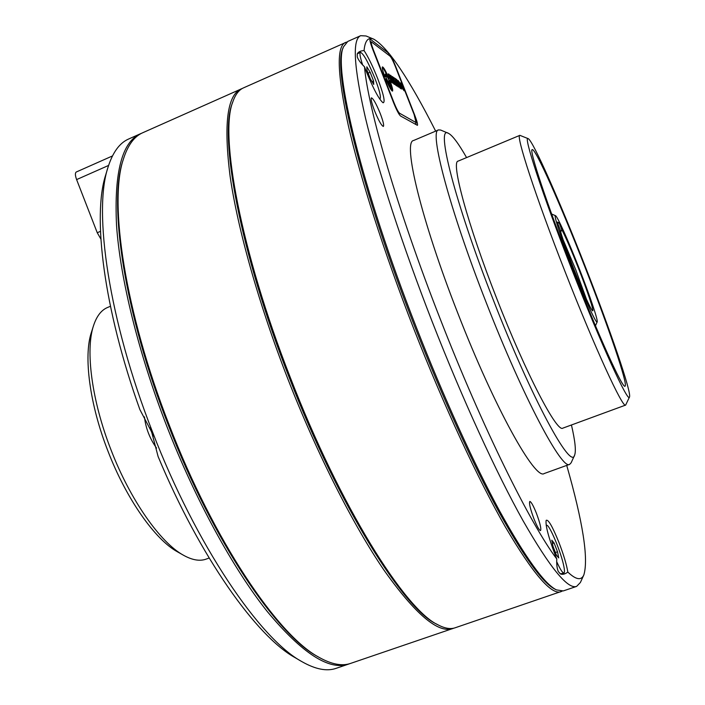 <?xml version="1.0" encoding="UTF-8"?>
<svg xmlns="http://www.w3.org/2000/svg" width="705" height="705" viewBox="0 0 705 705"><rect width="100%" height="100%" fill="white"/><g stroke="black" fill="none" stroke-linecap="round" stroke-linejoin="round"><path stroke-width="1.06" d="M454.029 628.102L350.764 663.352C342.11 666.41 331.447 664.357 318.783 657.192C278.052 635.575 213.694 540.814 169.209 425.044C124.741 311.698 108.588 201.894 123.428 159.013C127.852 145.142 134.276 136.391 142.71 132.751L242.405 88.416M452.927 628.534C438.298 633.76 415.324 614.302 384.005 570.16C353.355 525.34 317.25 454.355 287.693 378.514C258.594 303.679 237.664 228.799 230.121 176.373C223.503 124.036 227.23 94.858 241.304 88.848M562.079 591.204L455.166 627.776C450.504 629.406 444.785 628.428 438.008 624.841L436.501 624.031C403.894 609.217 338.955 506.428 289.358 377.88C239.859 251.808 218.77 135.959 232.315 103.318L232.87 101.696C235.408 94.461 238.933 89.861 243.463 87.887L346.737 42.036M438.008 624.841C405.366 610.037 340.162 506.745 290.293 377.492C240.528 250.733 219.299 134.355 232.87 101.696M560.96 591.715C551.433 595.24 532.936 573.703 505.467 527.111C478.36 479.911 444.097 406.424 413.853 328.971C384.049 252.557 360.035 177.158 348.296 125.419C337.237 73.91 336.32 46.248 345.565 42.415M576.628 586.384L563.277 590.931L556.43 589.891L554.835 589.08C542.709 583.061 523.762 556.783 497.986 510.244C472.632 463.582 442.396 397.329 415.448 328.363C360.555 188.561 332.152 68.482 342.868 48.513L343.494 46.838L347.803 41.428L360.687 35.682C352.156 39.189 353.751 66.631 365.481 118.017C377.836 169.641 402.308 245.12 432.218 321.762C462.568 399.444 496.549 473.302 523.128 520.854C550.023 567.807 567.86 589.653 576.628 586.384L580.374 582.506L583.872 574.875C588.64 558.633 582.929 522.149 566.732 465.406M386.234 80.123L391.98 89.121M556.43 589.891C544.322 583.881 525.34 557.496 499.475 510.737C474.042 463.855 443.656 397.25 416.567 327.904C361.374 187.327 332.769 66.737 343.494 46.838M389.521 82.776L390.693 84.626M318.783 657.192L317.382 656.39C276.757 634.808 212.681 540.515 168.433 425.371C124.212 312.623 108.156 203.34 122.952 160.555L123.428 159.013M349.68 663.696L348.605 664.084C329.235 670.896 302.128 653.376 267.283 611.535C233.364 568.944 195.611 500.321 166.715 426.023C138.286 352.703 120.203 278.369 116.537 225.353C114.034 172.284 122.062 141.723 140.621 133.677L141.679 133.236M578.523 268.376C587.432 291.05 594.403 311.918 592.579 310.799C590.05 307.962 583.846 294.126 573.967 269.284C566.3 249.508 561.612 236.087 559.902 229.002L557.179 222.057L559.083 222.727L561.744 229.53C565.683 237.039 571.279 249.993 578.523 268.376M586.507 299.387L575.633 269.486L563.013 239.462M560.704 232.104L561.744 229.53M348.605 664.084L336.223 668.305C326.9 671.609 315.408 669.353 301.766 661.563L294.893 657.536C256.699 636.448 200.255 557.567 158.114 456.549L151.637 431.962L139.89 409.614C103.67 308.861 92.311 215.712 105.68 174.999L107.98 167.376C112.694 152.377 119.586 142.921 128.671 139L140.621 133.677M301.766 661.563C260.136 639.047 196.14 545.511 152.403 431.645C108.685 320.176 93.086 211.491 107.98 167.376M156.545 448.089C149.804 438.642 145.759 428.235 144.428 416.858M153.188 436.219L149.909 427.785M565.313 465.917L565.948 465.688M574.601 455.183L571.147 462.788L569.684 464.339C562.334 470.87 523.172 397.638 486.08 302.207C449.147 208.213 428.904 130.24 438.545 129.914L440.678 130.055L448.371 133.289C435.426 124.582 454.681 201.709 493.13 299.51C531.702 398.757 571.024 470.711 574.601 455.183C576.205 451.024 575.148 440.951 571.438 424.992M569.684 464.339L544.216 473.531C535.333 480.59 494.716 408.283 457.853 313.284C421.079 219.74 402.511 141.458 413.615 140.489L438.545 129.914M435.664 131.139C408.97 78.511 388.358 47.87 373.826 39.198L366.062 35.981L360.687 35.682M373.826 39.198C368.248 36.775 364.996 40.555 364.062 50.548C360.44 50.831 358.166 51.95 357.241 53.924L357.259 56.894C358.202 59.731 360.616 63.045 364.511 66.825C367.948 108.173 397.523 210.064 440.131 318.739C482.432 427.503 530.486 524.335 556.774 558.95C556.509 564.441 557.02 568.635 558.307 571.526L560.51 573.949C562.537 574.795 564.978 574.17 567.833 572.072C566.556 564.432 563.586 554.544 558.915 542.401C552.42 526.335 548.164 518.995 546.146 520.378C545.379 525.296 548.358 536.743 555.073 554.729L556.774 558.95M364.511 66.825L366.106 71.038C373.447 89.024 379.105 99.599 383.071 102.771C385.45 102.472 383.652 94.391 377.677 78.555C372.892 66.534 368.363 57.193 364.062 50.548M379.607 98.885L379.995 98.876C381.202 97.272 379.554 90.54 375.051 78.687C368.371 62.401 363.489 53.598 360.414 52.276L357.241 53.933M374.496 110.614C378.567 120.52 381.528 125.79 383.361 126.433C384.154 125.402 383.132 121.145 380.303 113.664C376.258 103.829 373.306 98.559 371.429 97.845C370.636 98.841 371.65 103.097 374.496 110.614M533.949 518.827C537.034 526.459 539.228 530.38 540.532 530.592C541.431 528.856 540.048 523.057 536.39 513.214C533.324 505.617 531.129 501.696 529.808 501.449C528.9 503.106 530.275 508.904 533.949 518.827M396.897 79.674L400.828 88.618L399.911 87.949L396.175 80.176L398.898 87.129L398.122 86.812L394.738 78.176L396.897 79.674L395.02 78.969M398.272 84.459L396.369 79.903M389.803 80.458C392.192 86.724 393.099 90.258 392.535 91.077L392.2 91.007C390.773 89.729 388.666 85.825 385.899 79.304L386.04 77.876L389.442 83.939L388.86 80.661L390.041 82.485L389.803 80.458M392.165 90.98L389.944 82.529M389.583 83.974L388.887 84.186L386.472 79.797L387.027 79.559M389.125 79.921L385.432 74.016L386.102 77.171L384.763 75.074L384.939 76.889C382.709 70.941 381.881 67.609 382.445 66.896C383.626 67.239 385.776 71.011 388.887 78.193L388.957 80M401.277 85.984L398.704 82.088M401.771 85.728L400.925 82.67L404.115 90.822L400.352 85.42L401.453 89.041L398.122 80.529L401.771 85.728L401.242 85.957M110.421 306.287L107.565 307.477C101.317 310.077 96.629 316.166 93.501 325.754C85.252 350.235 91.729 400.66 110.993 449.825C130.249 499.995 160.405 542.7 183.485 555.24C192.298 560.149 199.876 561.427 206.23 559.083L209.138 558.016M466.578 157.585C458.453 143.353 452.381 135.254 448.371 133.289M360.414 52.276C359.4 53.042 360.132 57.246 362.608 64.869M357.224 53.994L357.259 56.894M560.457 573.923L563.912 572.971C564.67 572.61 564.652 570.46 563.877 566.494C561.303 552.614 549.054 523.462 546.542 525.331L546.243 525.604M556.721 561.744C560.202 569.34 562.599 573.077 563.912 572.971M183.485 555.24L177.36 551.759C155.118 539.66 126.292 498.902 107.944 451.085C89.588 404.238 83.437 356.078 91.368 332.469L93.501 325.754M629.495 397.003L625.643 405.084C623.017 408.962 594.808 347.847 565.066 271.654C535.571 196.536 515.408 134.382 519.876 135.342L528.186 138.656C522.74 134.223 542.453 194.589 571.72 269.116C601.224 344.683 628.525 404.132 629.495 397.003C631.75 392.553 610.116 329.808 585.273 266.543C560.264 202.511 532.918 140.401 528.186 138.656M625.643 405.084L562.872 428.129C557.126 433.108 526.027 373.853 496.717 298.471C467.53 224.208 450.698 161.445 458.162 161.101L519.876 135.342M584.798 266.631C608.327 326.538 628.446 385.309 625.009 386.173C622.912 389.398 598.351 335.421 572.407 268.984C546.683 203.472 528.609 148.79 532.257 149.645C535.403 147.918 561.127 206.01 584.798 266.631M579.096 268.261C568.512 241.163 557.364 216.153 555.514 215.686C553.205 214.012 561.594 239.568 573.315 269.407C585.115 299.651 596.624 324.785 597.17 321.921C598.192 320.334 589.6 295.025 579.096 268.261M552.976 546.304L551.795 540.189L554.068 542.965L557.514 551.777L558.721 557.919L556.457 555.223L552.976 546.304M555.399 552.509L557.514 551.777M552.438 543.529L554.068 542.965M370.169 72.271L373.588 81.031L373.738 84.441L370.416 79.031L366.952 70.165L366.847 66.816L370.169 72.271L368.125 73.161M372.055 81.701L373.588 81.031M393.716 83.86L390.746 77.85L390.473 75.823L391.011 75.585L391.874 79.189L394.615 84.468L393.672 83.833L390.526 77.629L390.447 75.197L391.011 75.585M402.943 89.385L401.568 85.86M401.277 85.992L401.797 85.763M384.868 75.144L385.432 74.016M388.429 79.145L388.332 78.431C385.697 72.271 383.67 68.544 382.26 67.239M391.716 82.52L388.464 74.439M389.512 82.679L390.041 82.485M386.472 79.797L385.82 78.704M396.589 85.79L394.333 82.767L392.879 78.652L393.399 78.449M393.804 78.669L392.174 77.004M395.038 81.815L394.342 80.846M399.92 87.975L398.158 84.512L398.686 84.283M398.158 86.838L395.646 80.405L396.175 80.176M558.307 571.526L560.308 573.835M388.332 78.431L388.887 78.193M388.243 73.866L389.239 74.563L392.535 83.067L391.486 82.168L388.243 73.866M397.329 86.081L395.743 85.226C393.778 82.115 392.606 79.198 392.218 76.475L394.165 77.973L394.624 79.224L393.416 78.414L393.725 79.612L397.153 86.16M394.121 80.3L395.258 80.872L395.849 82.362L394.121 80.3M416.047 122.582L414.108 114.501L395.338 66.49C393.117 60.983 391.363 57.546 390.094 56.188L371.588 42.018C370.821 42.097 371.473 44.856 373.527 50.293L393.901 102.436C396.325 108.411 398.202 112.007 399.532 113.214L416.047 122.582L415.342 124.265M567.833 572.072C575.967 579.81 581.317 580.744 583.872 574.875M400.537 115.999L417.413 125.331C417.906 124.565 417.025 121.216 414.778 115.303L395.637 66.332C392.896 59.546 390.737 55.307 389.16 53.615L370.09 39.039C369.526 39.788 370.398 43.208 372.707 49.279L393.575 102.683C396.58 110.086 398.898 114.527 400.537 115.999M100.859 239.004L97.255 232.738L100.471 231.346M108.588 165.446L76.607 179.59C75.118 175.439 75.012 172.91 76.281 172.002L112.456 155.955M76.607 179.59L97.255 232.738M557.664 223.3L559.083 222.727M391.337 79.427L391.874 79.189M390.746 77.85L391.284 77.62M390.693 76.36L391.24 76.122M388.693 74.8L389.239 74.563M388.534 74.483L389.081 74.245M396.439 85.393L396.968 85.155M396.281 85.085L396.809 84.856M395.126 84.309L395.664 84.08M394.333 82.767L394.87 82.538M393.187 79.85L393.725 79.612M393.628 78.211L394.165 77.973M393.469 77.903L394.007 77.665M394.879 81.419L395.417 81.181M394.721 81.11L395.258 80.872M399.532 113.214L399.092 114.263M369.896 39.454L370.513 39.18M387.618 54.294L389.16 53.615M555.514 215.686L551.654 214.047M597.17 321.921L595.452 325.745M392.879 78.652L393.416 78.414M416.338 122.503L415.58 124.397M371.588 42.018L370.134 41.41"/></g></svg>
